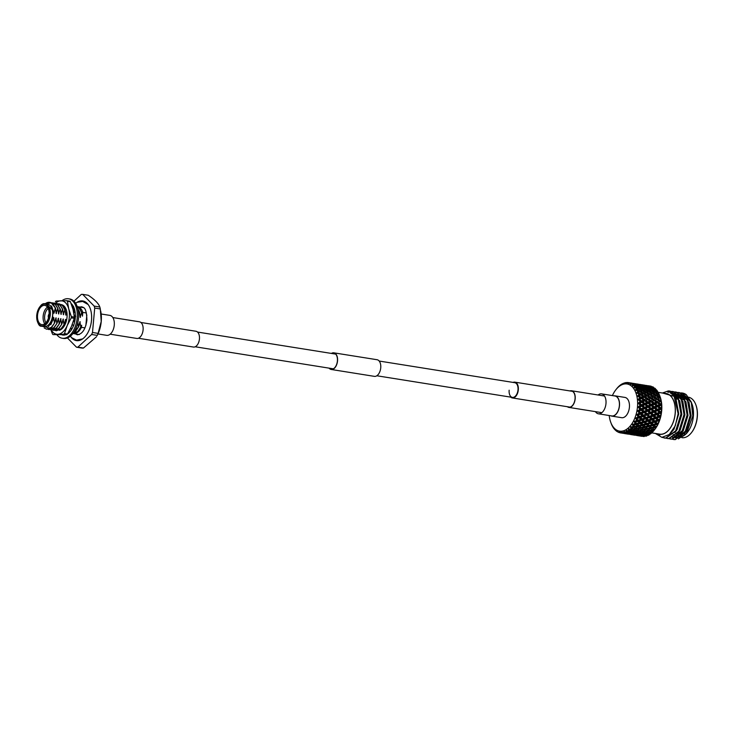 <?xml version="1.0" encoding="UTF-8"?>
<svg xmlns="http://www.w3.org/2000/svg" width="734" height="734" viewBox="0 0 734 734"><rect width="100%" height="100%" fill="white"/><g stroke="black" fill="none" stroke-linecap="round" stroke-linejoin="round"><path stroke-width="1.1" d="M513.075 382.414A7.991 4.688 99.1 0 1 514.828 382.148A7.991 4.688 99.1 0 1 518.314 389.873A7.991 4.688 99.1 0 1 512.314 397.938A7.991 4.688 99.1 0 1 510.726 397.131M379.184 361.045L514.745 382.68A7.45 4.367 99.1 0 1 517.993 389.882A7.45 4.367 99.1 0 1 512.396 397.397A7.45 4.367 99.1 0 1 509.148 390.204M598.091 395.002A10.102 5.918 99.1 0 1 601.577 393.864A10.102 5.918 99.1 0 1 605.972 403.617A10.102 5.918 99.1 0 1 598.394 413.802A10.102 5.918 99.1 0 1 595.439 411.636M601.577 393.864L614.973 396.002A10.102 5.918 99.1 0 1 619.368 405.755A10.102 5.918 99.1 0 1 611.789 415.939L598.394 413.802M140.891 322.474L195.96 331.263A7.991 4.688 99.1 0 1 199.437 338.98A7.991 4.688 99.1 0 1 193.437 347.044L138.377 338.255M101.173 314.005L109.871 315.391A10.102 5.918 99.1 0 1 114.265 325.144A10.102 5.918 99.1 0 1 106.687 335.337L97.989 333.942M329.364 368.193A8.212 4.808 -80.9 0 0 331.236 369.257A8.212 4.808 -80.9 0 0 331.786 369.285A8.212 4.808 -80.9 0 0 337.346 361.44A8.212 4.808 -80.9 0 0 333.823 353.045A8.212 4.808 -80.9 0 0 333.273 353.008A8.212 4.808 -80.9 0 0 331.713 353.476M329.08 368.147A8.423 4.936 -80.9 0 0 331.199 369.468A8.423 4.936 -80.9 0 0 331.768 369.505A8.423 4.936 -80.9 0 0 337.475 361.449A8.423 4.936 -80.9 0 0 333.86 352.834A8.423 4.936 -80.9 0 0 333.291 352.797A8.423 4.936 -80.9 0 0 331.429 353.43M331.199 369.468L374.413 376.368A8.423 4.936 -80.9 0 0 374.973 376.395A8.423 4.936 -80.9 0 0 380.68 368.349A8.423 4.936 -80.9 0 0 377.065 359.724L333.86 352.834M110.173 334.199L136.763 338.438A8.423 4.936 -80.9 0 0 137.331 338.475A8.423 4.936 -80.9 0 0 143.038 330.419A8.423 4.936 -80.9 0 0 139.423 321.804L112.834 317.556M567.832 406.792A8.212 4.808 -80.9 0 0 568.878 407.177A8.212 4.808 -80.9 0 0 569.428 407.214A8.212 4.808 -80.9 0 0 574.988 399.369A8.212 4.808 -80.9 0 0 571.465 390.965A8.212 4.808 -80.9 0 0 570.914 390.938A8.212 4.808 -80.9 0 0 570.346 391.011M567.373 406.719A8.423 4.936 -80.9 0 0 568.841 407.398A8.423 4.936 -80.9 0 0 569.41 407.425A8.423 4.936 -80.9 0 0 575.117 399.379A8.423 4.936 -80.9 0 0 571.502 390.754A8.423 4.936 -80.9 0 0 570.933 390.717A8.423 4.936 -80.9 0 0 569.887 390.938M49.077 314.647A2 1.174 -80.9 0 0 48.591 316.07A2 1.174 -80.9 0 0 48.683 317.116M49.114 313.987A2.541 1.486 -80.9 0 0 48.27 316.079A2.541 1.486 -80.9 0 0 48.508 317.758A2.541 1.486 -80.9 0 1 48.27 316.079A2.541 1.486 -80.9 0 1 49.114 313.987M57.133 335.08A19.983 11.707 -80.9 0 0 62.188 338.236A19.983 11.707 -80.9 0 0 77.18 318.079A19.983 11.707 -80.9 0 0 68.482 298.775A19.983 11.707 -80.9 0 0 61.94 300.747M62.188 338.236L63.482 338.447A19.983 11.707 -80.9 0 0 78.474 318.29A19.983 11.707 -80.9 0 0 69.776 298.986L68.482 298.775M72.281 324.446L73.584 325.859L74.235 323.547A16.744 9.808 -80.9 0 0 74.308 323.299A16.744 9.808 -80.9 0 0 75.373 315.547L75.263 313.28A16.744 9.808 -80.9 0 0 75.244 313.042A16.744 9.808 -80.9 0 0 73.418 306.509L72.501 305.014A16.744 9.808 -80.9 0 0 72.391 304.867A16.744 9.808 -80.9 0 0 71.088 303.472M68.299 332.658L68.51 333.346L69.803 331.887A16.744 9.808 -80.9 0 0 69.95 331.731A16.744 9.808 -80.9 0 0 73.483 325.758M62.234 334.988L63.665 335.108A16.744 9.808 -80.9 0 0 63.821 335.108A16.744 9.808 -80.9 0 0 65.546 334.805M67.647 333.768A16.744 9.808 -80.9 0 0 68.455 333.172M71.95 328.933L71.336 328.373L71.382 329.85M71.336 328.373L70.299 328.933M73.143 322.052L74.391 320.501L74.914 320.694M74.253 316.115L75.373 315.969M74.162 315.372L75.501 315.565M73.831 313.198L74.877 310.73M72.721 308.326L73.84 307.408M72.345 307.087L73.547 306.399M51.27 329.933A16.9 9.909 -80.9 0 0 57.757 334.3A16.9 9.909 -80.9 0 0 67.198 325.612L64.473 333.585A19.167 11.239 -80.9 0 1 63.785 334.218L66.785 334.695A19.167 11.239 -80.9 0 0 67.473 334.062L71.519 326.3L74.253 318.327A19.167 11.239 -80.9 0 0 74.308 317.721A19.167 11.239 -80.9 0 0 74.363 317.106L71.363 316.629A19.167 11.239 -80.9 0 1 71.317 317.235A19.167 11.239 -80.9 0 1 71.253 317.85L67.198 325.612A16.9 9.909 -80.9 0 0 69.308 317.18A16.9 9.909 -80.9 0 0 68.73 308.849L71.363 316.629M66.207 309.583L61.968 304.784A13.074 7.661 99.1 0 1 66.179 309.509A13.074 7.661 99.1 0 1 67.033 317.262A13.074 7.661 99.1 0 1 63.335 327.327A13.074 7.661 99.1 0 1 59.344 330.3M60.922 329.236L63.363 327.272M61.417 304.582L61.968 304.784M67.409 301.289A19.167 11.239 -80.9 0 0 66.831 300.692L69.831 301.169A19.167 11.239 -80.9 0 1 70.409 301.766L67.409 301.289L68.73 308.849A16.9 9.909 -80.9 0 0 60.812 300.784A16.9 9.909 -80.9 0 0 55.481 303.316M66.831 300.692L56.105 301.078A19.167 11.239 -80.9 0 0 55.417 301.72M74.253 318.327L71.253 317.85M64.473 333.585L67.473 334.062M50.921 329.85L52.472 334.016A19.167 11.239 -80.9 0 0 53.059 334.603L66.785 334.695M63.785 334.218L53.059 334.603M70.409 301.766L73.051 309.537L74.363 317.106M100.677 310.895L100.907 312.189A23.387 13.707 99.1 0 1 101.237 321.529A23.387 13.707 99.1 0 1 97.172 335.594L97.218 335.383A26.635 15.616 -80.9 0 0 98.09 333.374L101.219 321.492L100.31 308.968A26.635 15.616 -80.9 0 0 99.806 307.005C98.622 303.527 94.778 299.61 88.273 295.261L82.676 294.371A26.635 15.616 -80.9 0 0 81.309 294.417L73.96 301.188M67.436 337.961L76.501 347.2L82.098 348.09A26.635 15.616 -80.9 0 0 83.465 348.044L96.594 336.667M71.051 337.053A20.093 11.772 -80.9 0 0 76.428 340.622A20.093 11.772 -80.9 0 0 91.502 320.354A20.093 11.772 -80.9 0 0 82.758 300.949A20.093 11.772 -80.9 0 0 76.538 302.665M77.29 340.218A20.093 11.772 -80.9 0 0 78.189 340.677M44.774 323.758A9.716 5.698 99.1 0 1 43.15 316.097A9.716 5.698 99.1 0 1 47.435 307.124M48.187 308.436A8.643 5.065 -80.9 0 0 44.655 316.207A8.643 5.065 -80.9 0 0 45.912 322.74M37.535 315.198A9.716 5.698 -80.9 0 0 41.765 324.593A9.716 5.698 -80.9 0 0 49.059 314.785A9.716 5.698 -80.9 0 0 44.829 305.39A9.716 5.698 -80.9 0 0 37.535 315.198M39.966 306.647A11.34 6.643 99.1 0 1 45.343 303.83C41.875 302.729 38.994 306.537 36.7 315.244C37.214 322.988 38.911 326.648 41.765 326.235L44.104 326.602A11.34 6.643 -80.9 0 0 52.619 315.161A11.34 6.643 -80.9 0 0 47.673 304.206L45.343 303.83A11.34 6.643 99.1 0 1 50.279 314.794A11.34 6.643 99.1 0 1 41.765 326.235A11.34 6.643 99.1 0 1 37.526 321.887M86.465 312.996L82.804 312.418A13.607 7.973 -80.9 0 0 77.547 306.674A13.607 7.973 -80.9 0 0 77.244 306.638M41.801 326.235L47.793 327.548L52.976 320.107L52.619 315.161L53.61 311.051L46.297 303.986M72.96 333.493A13.607 7.973 -80.9 0 0 73.253 333.557A13.607 7.973 -80.9 0 0 81.446 327.336L81.639 325.245L80.786 327.025L79.896 321.731L78.685 326.694L73.758 332.383M78.685 326.694L75.749 331.153L73.556 332.685M72.345 328.226L71.895 328.887M66.005 322.208L65.5 319.428L64.28 324.391L61.05 328.804L56.215 330.722L55.188 330.419M64.28 324.391L61.344 328.85L56.371 330.75M63.986 324.345L63.096 319.051L61.885 324.015L58.647 328.419L53.821 330.346L52.784 330.043M61.885 324.015L58.949 328.465L53.967 330.364M61.583 323.96L60.693 318.666L59.482 323.63L56.243 328.034L51.417 329.961L50.389 329.658M59.482 323.63L56.546 328.089L51.564 329.979M59.179 323.584L58.298 318.281L57.078 323.244L53.848 327.658L49.013 329.575L47.985 329.272M57.078 323.244L54.142 327.703L49.169 329.594M56.784 323.199L55.894 317.895L54.683 322.859L51.444 327.272L46.618 329.19L44.196 327.979M54.683 322.859L51.747 327.318L46.765 329.217M51.004 302.665L55.16 304.344L57.968 308.647L58.555 313.895L60.069 308.986L57.555 304.72L54.472 303.105L57.858 304.766L60.069 308.986M52.224 302.747L55.454 304.39L57.968 308.647M53.408 303.041L54.472 303.105M55.802 303.426L59.959 305.105L62.766 309.418L63.353 314.666L64.867 309.748L62.353 305.491L59.27 303.867L62.656 305.537L64.867 309.748M57.023 303.509L60.261 305.151L62.766 309.418M58.206 303.812L59.27 303.867M72.923 308.161L74.62 311.308M73.088 308.023L74.703 311.133M78.006 309.335L79.566 312.097L80.153 317.345L81.667 312.427L79.162 308.17L77.345 306.922M77.877 308.766L79.566 312.097M77.318 306.84L79.465 308.216L81.667 312.427M80.786 327.025L77.85 331.484L73.272 333.447A13.496 7.909 -80.9 0 0 74.18 333.502C76.942 333.245 79.244 331.098 81.089 327.08M55.564 308.262L51.178 302.821A13.496 7.909 99.1 0 0 49.747 302.353L53.059 304.004L55.564 308.262L56.151 313.51L57.665 308.601M45.159 303.812A13.496 7.909 99.1 0 1 49.747 302.353M45.435 303.848L51.178 302.821M53.61 311.051L54.05 313.179L55.261 308.216M54.38 322.813L53.793 317.565L52.976 320.107M60.362 309.032L60.95 314.28L62.463 309.363M65.17 309.794L65.757 315.051L66.785 311.702M75.327 315.969L75.657 316.629M81.969 312.482L82.465 316.152L82.804 312.418M51.527 305.931L54.05 313.179M53.793 317.565L50.774 324.758M55.839 309.987L56.454 313.565M56.197 317.95L54.793 322.51M58.243 310.363L58.848 313.941M58.592 318.327L57.197 322.896M60.638 310.748L61.252 314.326M60.995 318.712L59.592 323.281M63.041 311.133L63.656 314.712M63.399 319.097L61.995 323.666M65.445 311.519L66.051 315.097M65.794 319.483L64.399 324.043M79.841 313.813L80.456 317.391M80.199 321.776L78.795 326.346M74.024 312.712L74.464 311.28M78.602 314.326L79.272 312.051M78.382 326.648L77.85 322.409M81.446 327.336L84.97 327.896M84.447 301.445A20.093 11.772 -80.9 0 0 83.456 301.601M97.218 335.383L91.622 334.493A26.635 15.616 -80.9 0 0 92.493 332.484L98.09 333.374M76.501 347.2A26.635 15.616 -80.9 0 0 77.877 347.145L83.465 348.044M77.877 347.145L91.622 334.493M100.31 308.968L94.714 308.078A26.635 15.616 -80.9 0 0 94.209 306.115L99.806 307.005M94.209 306.115L82.676 294.371M92.493 332.484L94.714 308.078M86.823 314.923L85.869 325.483M654.911 429.234A25.488 14.937 -80.9 0 0 655.645 428.142L656.774 426.234A25.488 14.937 -80.9 0 0 657.407 425.004L658.37 422.876A25.488 14.937 -80.9 0 0 658.903 421.518L659.673 419.224A25.488 14.937 -80.9 0 0 660.077 417.774L660.646 415.371A25.488 14.937 -80.9 0 0 660.921 413.875L661.261 411.416A25.488 14.937 -80.9 0 0 661.334 410.664A25.488 14.937 -80.9 0 0 661.398 409.911L661.499 407.462A25.488 14.937 -80.9 0 0 661.499 405.975L661.371 403.599A25.488 14.937 -80.9 0 0 661.224 402.177L660.866 399.92A25.488 14.937 -80.9 0 0 660.582 398.59L660.004 396.516A25.488 14.937 -80.9 0 0 659.664 395.534L660.105 396.736A23.873 13.992 99.1 0 1 661.673 410.902A23.873 13.992 99.1 0 1 654.911 429.289L654.407 429.931L655.233 428.849L653.847 429.454L641.8 419.114L642.25 418.885L640.644 417.398L639.259 416.875L639.709 416.536L638.241 415.187L636.763 414.673L644.259 421.298L648.581 419.894L645.599 417.885L646.039 417.545L644.397 416.031L642.993 415.582L643.434 415.141L641.727 413.6L640.296 413.242L640.718 412.701L639.158 411.315L637.635 410.967L651.04 422.178L648.14 420.132L648.067 421.206L649.599 422.628L647.085 423.38M651.471 386.543L651.287 386.277A25.488 14.937 -80.9 0 0 650.416 386.075L649.324 385.891L650.416 386.075M654.251 388.543L653.48 387.231A25.488 14.937 -80.9 0 0 652.664 386.8L650.049 386.745M656.159 390.084L655.499 388.781A25.488 14.937 -80.9 0 0 654.756 388.13L651.93 388.277M657.847 392.139L657.279 390.883A25.488 14.937 -80.9 0 0 656.636 390.02L655.609 389.626L652.865 390.772L652.664 389.405L650.095 388.424L648.856 389.249L648.599 387.882L645.59 387.268M659.27 394.672L658.802 393.479A25.488 14.937 -80.9 0 0 658.26 392.442L657.26 391.974L654.37 393.176L654.288 391.818L651.801 390.681L650.489 391.415L650.352 390.048L647.819 388.983L646.535 389.763L646.333 388.387L643.755 387.405L642.516 388.24L642.25 386.864L639.259 386.258M659.664 395.534A25.488 14.937 -80.9 0 0 659.582 395.323L658.627 394.8L655.581 396.002L655.609 394.708L653.223 393.424L651.847 394.039L651.829 392.708L649.388 391.497L648.03 392.167L647.957 390.809L645.461 389.671L644.149 390.396L644.012 389.029L641.479 387.974L640.195 388.754L640.002 387.378L637.424 386.396L636.176 387.222L635.919 385.855L633.598 385.056L632.286 385.882L634.295 385.735A25.488 14.937 99.1 0 1 634.653 386.13L633.956 387.717L635.305 386.919A25.488 14.937 99.1 0 1 635.424 387.075L634.029 387.809L636.02 387.947A25.488 14.937 99.1 0 1 636.332 388.442L635.47 390.103L636.883 389.405A25.488 14.937 99.1 0 1 636.974 389.598L635.525 390.222L637.479 390.644A25.488 14.937 99.1 0 1 637.727 391.231L636.681 392.929L638.158 392.36A25.488 14.937 99.1 0 1 638.231 392.58L636.727 393.057L638.608 393.763A25.488 14.937 99.1 0 1 638.791 394.424L637.58 396.112L639.103 395.681A25.488 14.937 99.1 0 1 639.149 395.929L637.617 396.259L639.406 397.232A25.488 14.937 99.1 0 1 639.516 397.947L638.14 399.58L639.69 399.305A25.488 14.937 99.1 0 1 639.718 399.562L638.158 399.736L639.828 400.957A25.488 14.937 99.1 0 1 639.865 401.709L638.341 403.241L639.901 403.131A25.488 14.937 99.1 0 1 639.901 403.406L638.341 403.406L639.883 404.847A25.488 14.937 99.1 0 1 639.846 405.627L638.185 407.012L639.745 407.076A25.488 14.937 99.1 0 1 639.727 407.214A25.488 14.937 99.1 0 1 639.718 407.352L638.167 407.177L640.984 409.48L641.378 408.755L639.718 407.352M609.211 415.527A23.873 13.992 -80.9 0 0 610.725 422.233A23.873 13.992 -80.9 0 0 625.781 429.83A23.873 13.992 -80.9 0 0 637.47 407.049A23.873 13.992 -80.9 0 0 631.277 385.91A23.873 13.992 -80.9 0 0 615.918 389.69A23.873 13.992 -80.9 0 0 612.395 395.589M615.918 389.69L616.716 388.681A25.488 14.937 99.1 0 1 616.744 388.644L617.514 387.717A25.488 14.937 99.1 0 1 617.661 387.552L618.459 386.708A25.488 14.937 99.1 0 1 618.9 386.286L619.725 385.552A25.488 14.937 99.1 0 1 619.881 385.423L620.725 384.781A25.488 14.937 99.1 0 1 621.184 384.469L622.047 383.937A25.488 14.937 99.1 0 1 622.212 383.845L621.395 384.772L623.083 383.414A25.488 14.937 99.1 0 1 623.561 383.221L623.579 383.845L624.441 382.909A25.488 14.937 99.1 0 1 624.606 382.864L623.68 383.818L625.487 382.653A25.488 14.937 99.1 0 1 625.955 382.57L625.873 383.451L626.827 382.487A25.488 14.937 99.1 0 1 627.001 382.487L625.974 383.451L627.864 382.506A25.488 14.937 99.1 0 1 628.322 382.552L628.102 383.662L629.166 382.698A25.488 14.937 99.1 0 1 629.332 382.735L628.203 383.68L630.157 382.983A25.488 14.937 99.1 0 1 630.598 383.148L630.231 384.451L631.396 383.515A25.488 14.937 99.1 0 1 631.552 383.598L630.322 384.497L632.323 384.065A25.488 14.937 99.1 0 1 632.726 384.35L632.203 385.818L633.46 384.937A25.488 14.937 99.1 0 1 633.598 385.056M611.761 416.105L621.698 417.692A10.258 6.01 -80.9 0 0 629.405 407.333A10.258 6.01 -80.9 0 0 624.937 397.424L615 395.837A10.258 6.01 99.1 0 1 619.468 405.746A10.258 6.01 99.1 0 1 611.761 416.105A10.258 6.01 99.1 0 1 610.734 415.774M613.918 395.828A10.258 6.01 99.1 0 1 615 395.837M679.959 434.886A18.634 10.918 -80.9 0 0 681.528 435.629M682.648 434.675A17.488 10.248 99.1 0 1 681.4 434.528L680.464 434.308M695.915 404.984A19.983 11.707 99.1 0 1 695.988 405.186A19.983 11.707 99.1 0 1 697.3 417.04A19.983 11.707 99.1 0 1 691.639 432.427A19.983 11.707 99.1 0 1 691.511 432.592M681.868 437.684A20.524 12.028 -80.9 0 0 691.382 432.766A20.524 12.028 -80.9 0 0 697.19 416.967A20.524 12.028 -80.9 0 0 695.841 404.783A20.524 12.028 -80.9 0 0 688.74 397.232M658.095 392.323L666.215 393.626A20.524 12.028 99.1 0 1 675.152 413.444A20.524 12.028 99.1 0 1 659.747 434.152L651.682 432.867M676.996 399.076A20.524 12.028 99.1 0 1 678.28 398.085M678.537 397.92A20.524 12.028 99.1 0 1 680.446 396.956M680.721 396.855A20.524 12.028 99.1 0 1 681.693 396.589M682.216 396.498A20.524 12.028 99.1 0 1 682.831 396.443M683.152 396.433A20.524 12.028 99.1 0 1 684.033 396.47M684.822 396.608A20.524 12.028 99.1 0 1 685.941 396.956M686.437 397.186A20.524 12.028 99.1 0 1 691.841 403.865M676.876 399.067A20.625 12.093 99.1 0 1 678.234 398.002M678.491 397.837A20.625 12.093 99.1 0 1 680.39 396.874M680.666 396.773A20.625 12.093 99.1 0 1 681.592 396.507M683.079 396.323A20.625 12.093 99.1 0 1 683.868 396.351M684.611 396.452A20.625 12.093 99.1 0 1 685.822 396.8M686.299 397.002A20.625 12.093 99.1 0 1 690.657 401.223M692.015 404.095A20.625 12.093 99.1 0 1 693.364 416.343A20.625 12.093 99.1 0 1 687.519 432.225L686.428 433.611L678.354 438.877M683.785 395.378L684.813 395.617M685.281 395.782L691.501 402.737M691.758 403.406L692.667 406.553L691.245 401.993L692.832 415.958L686.428 433.611M691.456 402.608L682.803 393.763M691.245 401.993L686.308 394.718A23.653 13.863 -80.9 0 0 682.436 393.039A23.653 13.863 -80.9 0 0 681.014 392.938M680.822 392.947A23.653 13.863 -80.9 0 0 679.436 393.112M658.526 433.959A20.625 12.093 -80.9 0 0 675.216 413.444A20.625 12.093 -80.9 0 0 664.995 393.424M655.389 433.455L661.866 437.354L669.234 434.546L675.271 425.812L678.124 413.664L674.142 396.36L662.719 393.066M656.673 433.656L659.838 435.189L656.214 433.583M661.958 437.363L665.573 438.097L675.73 430.803L680.959 414.013L677.977 397.516L669.94 391.048L668.298 390.938L662.389 393.011M664.215 438.033L665.949 438.152L676.106 430.867L681.336 414.068L678.354 397.571L670.133 391.075M665.784 438.161L668.656 438.583L678.812 431.298L684.042 414.499L681.06 398.002L673.032 391.534L671.656 391.424M671.463 391.433L667.821 392.222M667.307 438.528L669.032 438.648L679.189 431.353L684.418 414.563L681.436 398.067L673.399 391.598L671.839 391.488M671.647 391.497L668.188 392.286M668.867 438.648L671.738 439.079L681.904 431.794L687.134 414.994L684.152 398.498L676.115 392.029L674.748 391.919M674.555 391.919L673.142 392.057M672.94 392.094L670.28 393.002M670.39 439.015L672.115 439.134L682.271 431.849L687.51 415.059L684.519 398.553L676.308 392.057M671.959 439.143L674.83 439.574L684.987 432.28L690.217 415.49L687.235 398.993L679.198 392.525L677.831 392.415M677.638 392.415L676.225 392.552M676.032 392.589L674.574 392.984M674.372 393.066L672.904 393.727M672.583 393.901L672.105 394.186M673.482 439.51L675.207 439.629L685.363 432.344L690.593 415.545L687.611 399.048L679.39 392.552M626.487 382.845L625.955 382.57M625.12 382.882L624.606 382.864M628.965 382.882L628.322 382.552M627.726 382.57L627.001 382.487M631.873 383.506L629.332 382.735M629.166 382.698L631.754 383.203M633.855 383.552L631.038 382.992M638.213 384.524L633.791 383.414M634.314 385.579L633.928 384.231L631.552 383.598M633.148 384.304L633.681 384.9M631.396 383.515L633.928 384.231M636.479 385.46L636.039 384.148L633.194 383.653M635.268 384.166L635.708 384.653M633.332 383.533L636.039 384.148M635.369 383.689L638.094 384.212M640.186 384.57L637.378 384.001M644.553 385.534L640.121 384.433M635.094 386.029L636.176 387.222M633.46 384.937L637.323 385.598L635.919 385.855M637.323 385.598L638.442 386.836L638.121 385.478L635.176 384.91M635.47 384.671L639.488 385.313L638.121 385.478M640.654 386.589L640.268 385.249L637.378 384.717M639.488 385.313L640.02 385.91M637.589 384.533L640.268 385.249M642.819 386.479L642.369 385.157L639.525 384.662M641.599 385.176L642.048 385.662M639.663 384.543L642.369 385.157M641.709 384.699L644.434 385.222M646.516 385.579L643.718 385.02M650.893 386.543L646.452 385.442M636.02 387.947L636.8 388.286L636.332 388.442M636.8 388.286L637.809 389.387L637.672 388.02L635.424 387.075M635.305 386.919L636.589 386.589L639.158 387.598L637.672 388.02M639.158 387.598L640.195 388.754M637.424 386.396L638.837 386.112L641.433 387.038L640.002 387.378M641.433 387.038L642.516 388.24M639.644 385.974L643.654 386.616L642.25 386.864M643.654 386.616L644.782 387.855L644.461 386.488L641.507 385.928M641.81 385.68L645.828 386.323L644.461 386.488M646.993 387.598L646.608 386.258L643.718 385.726M645.828 386.323L646.36 386.928M643.929 385.543L646.608 386.258M649.15 387.488L648.7 386.167L645.865 385.68M647.938 386.185L648.379 386.671M646.003 385.552L648.7 386.167M637.479 390.644L638.222 391.029L637.727 391.231M638.222 391.029L639.167 392.011L639.149 390.681L636.974 389.598M636.883 389.405L638.25 388.947L640.727 390.112L639.149 390.681M640.727 390.112L641.699 391.149L641.626 389.8L639.13 388.662L637.809 389.387M639.13 388.662L640.626 388.213L643.14 389.304L641.626 389.8M643.14 389.304L644.149 390.396M641.479 387.974L642.929 387.598L645.489 388.607L644.012 389.029M645.489 388.607L646.535 389.763M643.755 387.405L645.177 387.121L647.773 388.047L646.333 388.387M647.773 388.047L648.856 389.249M645.984 386.983L649.994 387.625L648.599 387.882M649.994 387.625L651.113 388.864L650.792 387.497L647.847 386.937M648.15 386.699L652.159 387.341L650.792 387.497M653.324 388.607L652.939 387.268L650.26 386.552M652.159 387.341L652.691 387.937M638.608 393.763L639.323 394.195L638.791 394.424M639.323 394.195L640.222 395.03L640.314 393.773L638.231 392.58M640.314 393.773L641.993 393.075L639.617 391.772L637.112 392.763M641.993 393.075L642.911 393.984L642.947 392.681L640.553 391.406L639.167 392.011M640.553 391.406L642.14 390.809L644.562 392.048L642.947 392.681M644.562 392.048L645.507 393.02L645.489 391.69L643.048 390.479L641.699 391.149M643.048 390.479L644.59 389.956L647.058 391.121L645.489 391.69M647.058 391.121L648.03 392.167M645.461 389.671L646.957 389.222L649.48 390.314L647.957 390.809M649.48 390.314L650.489 391.415M647.819 388.983L649.269 388.616L651.82 389.626L650.352 390.048M651.82 389.626L652.865 390.772M650.095 388.424L651.508 388.13L654.104 389.057L652.664 389.405M654.104 389.057L655.196 390.259L654.93 388.892L652.315 387.992M639.406 397.232L640.085 397.69L639.516 397.947M640.085 397.69L640.947 398.369L641.131 397.213L639.149 395.929M639.103 395.681L640.654 394.993L642.92 396.406L641.131 397.213M642.92 396.406L643.801 397.177L643.938 395.956L641.654 394.562L640.654 394.993M641.654 394.562L643.351 393.846L645.663 395.204L643.938 395.956M645.663 395.204L646.562 396.039L646.645 394.782L644.314 393.442L643.351 393.846M646.645 394.782L648.324 394.085L645.948 392.782L643.59 393.727M648.324 394.085L649.241 394.993L649.278 393.69L646.883 392.415L645.507 393.02M646.883 392.415L648.48 391.818L650.902 393.057L649.278 393.69M650.902 393.057L651.847 394.039M649.388 391.497L650.93 390.965L653.398 392.13L651.829 392.708M653.398 392.13L654.37 393.176M651.801 390.681L653.297 390.231L655.811 391.323L654.288 391.818M655.811 391.323L656.82 392.424L656.682 391.057L654.15 389.993M639.828 400.957L640.47 401.434L639.865 401.709M638.158 399.736L641.323 401.957L641.589 400.92L639.718 399.562M640.47 401.434L644.544 404.315L644.856 403.351L642.801 401.801L641.323 401.957L643.7 403.874L641.672 404.801L639.901 403.406M639.69 399.305L641.342 398.544L643.498 400.039L641.589 400.92M644.03 400.434L644.58 399.544L642.406 398.057L641.342 398.544M638.341 403.241L644.351 400.645L643.498 400.039L647.654 402.966L647.929 401.929L645.819 400.415L644.351 400.645L644.782 400.957M642.406 398.057L644.213 397.241L646.425 398.7L644.58 399.544M646.425 398.7L647.278 399.388L647.471 398.223L645.25 396.782L644.213 397.241M645.25 396.782L646.993 396.002L649.251 397.415L647.471 398.223M649.251 397.415L650.131 398.186L650.278 396.966L647.984 395.571L646.993 396.002M647.984 395.571L649.682 394.855L652.003 396.213L650.278 396.966M652.003 396.213L652.902 397.057L652.994 395.791L650.654 394.452L649.682 394.855M652.994 395.791L654.655 395.094L652.297 393.791L649.847 394.764M654.655 395.094L658.343 397.222L656.609 397.975L654.324 396.589L652.902 397.057L655.59 398.434L653.811 399.232L651.581 397.791L650.131 398.186L652.765 399.709L650.911 400.553L648.746 399.067L647.278 399.388L649.829 401.048L647.929 401.929M653.223 393.424L654.811 392.828L657.233 394.066L655.609 394.708M657.233 394.066L658.187 395.048L658.159 393.718L655.719 392.507M639.883 404.847L640.488 405.333L639.846 405.627M638.341 403.406L641.332 405.691L641.672 404.801M640.488 405.333L644.379 408.086L644.746 407.278L642.81 405.709L641.332 405.691L643.525 407.82L641.378 408.755M639.901 403.131L641.663 402.324M643.7 403.874L647.672 406.7L648.012 405.81L646.021 404.25L644.544 404.315L646.828 406.352L644.746 407.278M642.801 401.801L644.727 400.92L646.81 402.443L644.856 403.351M646.81 402.443L650.875 405.324L651.186 404.361L649.131 402.81L647.654 402.966L650.03 404.884L648.012 405.81M656.196 395.773L644.727 400.92M645.819 400.415L647.682 399.553M650.361 401.434L650.911 400.553M638.185 407.012L650.682 401.654L649.829 401.048L653.994 403.975L654.269 402.938L652.159 401.425L650.682 401.654L651.104 401.957M648.746 399.067L650.553 398.25M652.765 399.709L653.627 400.397L653.811 399.232M651.581 397.791L653.333 397.021M655.59 398.434L656.471 399.195L656.609 397.975M654.324 396.589L656.022 395.865M658.343 397.222L659.233 398.067L659.325 396.8L657.425 395.287L655.857 395.901M638.167 407.177L640.121 409.306L637.672 410.801L639.213 411.04L641.186 410.214L642.984 411.783L640.718 412.701M639.553 408.81A25.488 14.937 99.1 0 1 639.452 409.59M640.121 409.306L643.856 411.875L644.269 411.251L642.452 409.673L640.984 409.48L641.186 410.214M639.745 407.076L641.608 406.251M643.525 407.82L647.324 410.489L647.718 409.774L645.847 408.196L644.379 408.086L646.461 410.315L644.269 411.251M642.81 405.709L644.856 404.783M646.828 406.352L650.709 409.104L651.086 408.297L649.15 406.719L647.672 406.7L649.856 408.838L647.718 409.774M646.021 404.25L648.003 403.333M650.03 404.884L654.012 407.709L654.352 406.819L652.361 405.26L650.875 405.324L653.168 407.361L651.086 408.297M649.131 402.81L651.058 401.929L653.15 403.452L651.186 404.361M653.15 403.452L657.214 406.333L657.517 405.37L655.471 403.828L653.994 403.975L656.37 405.902L654.352 406.819M656.701 402.452L657.251 401.562L655.086 400.076L651.058 401.929M652.159 401.425L654.022 400.562L656.168 402.058L654.269 402.938M637.672 410.801L657.022 402.672L656.168 402.058L660.334 404.994L660.609 403.948L658.49 402.434L657.022 402.672L657.444 402.975M655.086 400.076L656.884 399.259L659.958 401.406L660.15 400.241L657.912 398.801L654.022 400.562M659.095 400.718L657.251 401.562M660.371 397.7L656.884 399.259M637.635 410.967L639.397 413.233L636.809 414.517L638.314 414.921L640.387 414.123L642.076 415.664L639.709 416.536M638.864 412.756A25.488 14.937 99.1 0 1 638.681 413.517M639.397 413.233L640.296 413.242L640.387 414.123M642.984 411.783L646.626 414.251L647.058 413.719L645.305 412.159L643.856 411.875L645.736 414.242L643.434 415.141M642.452 409.673L644.617 408.737M646.461 410.315L650.186 412.884L650.599 412.26L648.783 410.682L647.324 410.489L649.315 412.792L647.058 413.719M645.847 408.196L647.948 407.26M649.856 408.838L653.664 411.508L654.058 410.783L652.187 409.205L650.709 409.104L652.801 411.324L650.599 412.26M649.15 406.719L651.196 405.792M653.168 407.361L657.049 410.113L657.416 409.306L655.49 407.728L654.012 407.709L656.196 409.847L654.058 410.783M652.361 405.26L654.343 404.351M656.37 405.902L660.343 408.719L660.692 407.829L658.692 406.269L657.214 406.333L659.499 408.37L657.416 409.306M655.471 403.828L657.389 402.938L659.481 404.462L657.517 405.37M659.481 404.462L661.71 405.985M661.114 401.159L657.389 402.938M636.763 414.673L638.323 417.031L635.626 418.05L637.084 418.628L639.25 417.894L640.837 419.362L638.369 420.151L635.571 418.206L640.754 422.362L637.929 420.288L637.8 421.417L639.286 422.784L636.727 423.481L634.084 421.472L636.727 423.481M637.818 416.563A25.488 14.937 99.1 0 1 637.58 417.297M638.323 417.031L639.259 416.875L639.25 417.894M642.076 415.664L642.993 415.582L643.039 416.536L644.663 418.041L642.25 418.885M641.727 413.6L644.002 412.692M645.736 414.242L646.626 414.251L649.324 416.591L649.764 416.16L646.626 414.251L648.406 416.673L646.039 417.545M645.305 412.159L647.516 411.224M649.315 412.792L652.966 415.261L653.398 414.728L651.636 413.169L650.186 412.884L652.076 415.251L649.764 416.16M648.783 410.682L650.948 409.746M652.801 411.324L656.526 413.893L656.939 413.27L655.123 411.691L653.664 411.508L655.645 413.802L653.398 414.728M652.187 409.205L654.288 408.269M656.196 409.847L660.004 412.517L660.398 411.792L658.517 410.214L657.049 410.113L659.141 412.334L656.939 413.27M655.49 407.728L657.526 406.801M659.499 408.37L661.646 409.737M635.571 418.206L636.919 420.6L634.158 421.334L635.552 422.068L637.8 421.417M636.451 420.169A25.488 14.937 99.1 0 1 636.149 420.839M637.745 420.334L641.8 419.114L641.736 420.197L643.259 421.619L640.754 422.362M640.837 419.362L645.599 417.885L645.59 418.903L647.168 420.371M640.644 417.398L643.039 416.536M644.663 418.041L649.324 416.591L651.939 418.894L652.388 418.554L650.737 417.04L649.324 416.591L649.37 417.554L651.003 419.05L648.581 419.894M644.397 416.031L646.727 415.141M648.406 416.673L652.966 415.261L655.655 417.6L656.095 417.169L654.398 415.627L652.966 415.261L653.067 416.15L654.746 417.683L652.388 418.554M648.058 414.618L650.333 413.701M652.076 415.251L656.526 413.893L659.306 416.27L659.738 415.738L657.976 414.178L656.526 413.893L656.673 414.71L658.407 416.27L656.095 417.169M651.636 413.169L653.856 412.233M655.645 413.802L660.004 412.517L661.233 413.536M655.123 411.691L657.288 410.756M659.141 412.334L660.921 413.875M634.084 421.472L635.24 423.867L632.424 424.28L633.745 425.151L636.066 424.601L637.47 425.858L634.837 426.417L632.341 424.399L634.837 426.417M634.791 423.463A25.488 14.937 99.1 0 1 634.433 424.059M635.24 423.867L636.314 423.399L638.984 425.509L637.562 424.234L636.314 423.399L636.066 424.601M639.286 422.784L640.323 422.389L643.067 424.491L640.323 422.389L640.14 423.564L641.58 424.876L638.984 425.509M639.25 420.977L641.736 420.197M643.259 421.619L644.259 421.298L653.847 429.454M644.14 421.334L644.131 422.426L645.617 423.793L643.067 424.491M643.158 419.729L645.59 418.903M646.984 418.417L649.37 417.554M651.003 419.05L651.939 418.894L654.911 420.903L651.939 418.894L651.93 419.912L653.499 421.38L650.599 422.307L653.425 424.39L650.599 422.307L650.471 423.435L651.957 424.803L649.406 425.5M650.737 417.04L653.067 416.15M654.746 417.683L655.655 417.6L658.279 419.903L658.719 419.573L655.655 417.6L655.701 418.563L657.334 420.068L654.911 420.903M654.398 415.627L656.673 414.71M658.407 416.27L660.462 417.27M632.341 424.399L633.304 426.729L630.478 426.812L631.708 427.803L634.093 427.39L635.433 428.5L632.736 428.913L630.396 426.913L631.176 429.124L628.368 428.876L629.506 429.968L631.928 429.702L633.222 430.638L630.488 430.886L628.276 428.959L628.9 431.005L626.148 430.418L627.185 431.583L629.634 431.473L630.891 432.234L628.13 432.298L626.047 430.473L626.524 432.308L623.863 431.39L624.79 432.62L628.506 433.243L625.735 433.115L623.762 431.427L624.129 433.014L621.57 431.785L622.395 433.032L626.111 433.647L622.23 433.042L621.469 431.785L621.753 433.106L619.331 431.583L620.909 432.977A25.488 14.937 99.1 0 0 621.368 433.023M632.882 426.362A25.488 14.937 99.1 0 1 632.479 426.885M633.304 426.729L634.589 426.243M637.47 425.858L638.589 425.335L641.177 427.436L638.589 425.335L638.277 426.555L639.644 427.738L636.984 428.234L634.47 426.142L634.093 427.39M637.562 424.234L640.14 423.564M641.58 424.876L642.645 424.417L645.324 426.518L642.645 424.417L642.397 425.619L643.801 426.867L641.177 427.436M641.608 423.151L644.131 422.426M645.617 423.793L646.654 423.408L646.471 424.573L647.92 425.885L645.324 426.518M645.581 421.986L648.067 421.206M649.599 422.628L654.471 421.142L656.939 423.325L655.829 421.747L654.471 421.142L654.407 422.215L655.939 423.637L653.425 424.39M649.498 420.738L651.93 419.912M653.499 421.38L658.279 419.903L659.361 420.866M653.324 419.426L655.701 418.563M657.334 420.068L658.279 419.903L658.903 421.518M631.176 429.124L632.424 428.436L631.928 429.702M634.525 426.188L635.827 427.271L638.277 426.555M635.433 428.5L636.644 427.858L636.204 429.115L637.516 430.142L634.8 430.473L632.424 428.436M639.644 427.738L640.984 427.298M639.8 426.225L642.397 425.619M643.801 426.867L644.92 426.344L647.516 428.445L644.92 426.344L644.608 427.573L645.984 428.748L643.314 429.243L640.8 427.151L640.424 428.399L641.764 429.509L639.075 429.922L636.644 427.858M643.901 425.243L646.471 424.573M647.92 425.885L648.994 425.426L648.737 426.628L650.14 427.876L647.516 428.445M647.948 424.169L650.471 423.435M651.957 424.803L652.994 424.417L655.746 426.509L652.994 424.417L652.801 425.582L654.251 426.894L651.654 427.527M651.92 422.995L654.407 422.215M657.985 423.867L655.939 423.637L657.38 423.188M628.506 430.748A25.488 14.937 99.1 0 1 628.047 431.06M628.9 431.005L630.249 430.234L629.634 431.473M633.222 430.638L634.525 429.904L633.965 431.161L635.231 432.014L632.488 432.17L630.249 430.234M633.497 429.5L636.204 429.115M637.516 430.142L638.764 429.445L638.268 430.711L639.553 431.647L636.818 431.895L634.525 429.904M637.763 428.867L640.424 428.399M640.883 427.216L642.177 428.289L644.608 427.573M641.764 429.509L642.975 428.867L642.534 430.124L643.856 431.152L641.14 431.482L638.764 429.445M645.984 428.748L647.36 428.344M646.131 427.234L648.737 426.628M650.14 427.876L651.26 427.353L650.948 428.583L652.315 429.757L649.654 430.252L647.14 428.17L646.764 429.418L648.104 430.519L645.415 430.931L642.975 428.867M650.241 426.252L652.801 425.582M654.251 426.894L655.324 426.436L656.297 427.271M626.139 432.106A25.488 14.937 99.1 0 1 625.671 432.308M626.524 432.308L627.983 431.482L627.249 432.675M630.891 432.234L632.295 431.436L631.616 432.656L632.864 433.326L630.102 433.289L628.579 432.298M631.222 431.372L633.965 431.161M635.231 432.014L636.589 431.243L635.965 432.482L637.222 433.253L634.47 433.317L632.873 432.152M635.552 431.014L638.268 430.711M639.553 431.647L640.865 430.913L640.296 432.17L641.571 433.023L638.828 433.188L636.589 431.243M639.837 430.509L642.534 430.124M643.856 431.152L645.103 430.463L644.608 431.72L645.892 432.665L643.168 432.913L640.865 430.913M644.094 429.876L646.764 429.418M647.241 428.243L648.562 429.335L650.948 428.583M648.104 430.519L649.306 429.876L648.874 431.133L650.186 432.161L647.471 432.491L645.103 430.463M652.315 429.757L653.618 429.289M623.744 432.877A25.488 14.937 99.1 0 1 623.276 432.95M624.129 433.014L624.689 432.693M628.506 433.243L629.185 432.849M628.854 432.684L631.616 432.656M632.864 433.326L634.323 432.491L633.589 433.684L634.837 434.262L632.066 434.133L630.625 433.299M633.222 432.61L635.965 432.482M637.222 433.253L638.635 432.445L637.956 433.666L639.204 434.335L636.442 434.308L634.919 433.308M637.562 432.39L640.296 432.17M641.571 433.023L642.929 432.253L642.305 433.5L643.562 434.262L640.81 434.326L639.204 433.17M641.883 432.023L644.608 431.72M645.892 432.665L647.195 431.931L646.636 433.179L647.911 434.042L645.158 434.198L642.929 432.253M646.177 431.519L648.874 431.133M650.425 430.886L653.645 430.876A25.488 14.937 -80.9 0 1 652.838 431.785L651.755 431.941L649.306 429.876M650.186 432.161L651.443 431.473L650.939 432.73L651.462 433.115L652.333 432.115M626.46 433.39L630.469 434.023L626.313 433.152M625.689 432.152L624.854 433.262M630.469 434.023L631.029 433.702M630.011 432.399L629.221 433.555M630.827 433.62L633.589 433.684M634.837 434.262L635.516 433.858M635.185 433.693L637.956 433.666M639.204 434.335L640.663 433.5L639.929 434.693L641.167 435.271L638.406 435.143L636.956 434.317M639.553 433.62L642.305 433.5M643.562 434.262L644.966 433.455L644.287 434.675L645.544 435.345L642.773 435.317L641.259 434.317M643.901 433.399L646.636 433.179M651.462 433.115A25.488 14.937 -80.9 0 1 650.599 433.831L649.498 433.922L647.195 431.931M647.911 434.042L649.26 433.262L648.645 434.51L649.15 434.822L650.131 433.794M622.588 433.133L620.056 432.831A25.488 14.937 99.1 0 1 619.9 432.794L619.239 431.564L619.065 432.546L619.716 432.445M619.065 432.546A25.488 14.937 99.1 0 1 618.634 432.381L618.423 432.152M622.496 433.234L623.845 433.381M624.084 433.473L628.093 434.115L624.047 433.409M625.359 433.693L626.102 433.812L625.359 433.693M628.432 434.014L632.442 434.656L628.35 433.858M632.791 434.4L636.809 435.042L632.644 434.161M632.029 433.17L631.194 434.271M636.809 435.042L637.369 434.721M636.35 433.409L635.561 434.565M637.167 434.629L639.929 434.693M641.167 435.271L641.855 434.867M641.534 434.702L644.287 434.675M649.15 434.822A25.488 14.937 -80.9 0 1 648.25 435.317L645.535 434.179M645.544 435.345L647.003 434.519L646.269 435.702L646.764 435.941L647.856 434.923M617.826 432.005A25.488 14.937 99.1 0 1 617.679 431.931L617.12 430.739L616.909 431.464L617.422 431.381M616.909 431.464A25.488 14.937 99.1 0 1 616.505 431.179L616.165 430.72M627.258 433.987L628.414 434.179M628.919 434.143L630.176 434.39M630.414 434.482L634.433 435.124L630.387 434.418M631.69 434.702L632.433 434.822L631.69 434.702M634.772 435.023L638.782 435.666L634.681 434.867M639.13 435.409L643.14 436.051L638.993 435.17M638.369 434.179L637.534 435.29M646.764 435.941A25.488 14.937 -80.9 0 1 645.856 436.207L643.287 435.326M643.14 436.051L643.709 435.73M642.681 434.418L641.892 435.574M615.771 430.592A25.488 14.937 99.1 0 1 615.633 430.473L615.376 429.693M614.936 429.794A25.488 14.937 99.1 0 1 614.578 429.399L614.156 428.702M633.598 435.005L634.763 435.198M635.268 435.161L636.506 435.4M636.754 435.491L640.773 436.134L636.727 435.427M638.029 435.712L638.764 435.831L638.029 435.712M641.103 436.033L644.369 436.455A25.488 14.937 -80.9 0 1 643.47 436.491L641.021 435.886M613.927 428.61A25.488 14.937 99.1 0 1 613.808 428.454L613.202 427.583L613.67 427.436M613.202 427.583A25.488 14.937 99.1 0 1 612.899 427.087L612.45 426.16M612.349 426.115A25.488 14.937 99.1 0 1 612.248 425.922L611.752 424.885A25.488 14.937 99.1 0 1 611.505 424.298L610.761 422.316M654.278 425.179L656.811 424.445L657.407 425.004M656.774 426.234L655.746 426.509M652.462 428.252L655.077 427.638L655.645 428.142M648.214 433.032L650.939 432.73M645.883 434.629L648.645 434.51M643.498 435.638L646.269 435.702M639.929 436.014L642.103 436.29M648.039 385.717L649.728 385.956M651.287 386.277L650.764 386.231M653.48 387.231L652.939 387.268M655.499 388.781L654.93 388.892M657.279 390.883L656.682 391.057M658.802 393.479L658.159 393.718M660.004 396.516L659.325 396.8M657.912 398.801L659.664 398.03L660.582 398.59M660.866 399.92L660.15 400.241M658.49 402.434L660.361 401.581L661.224 402.177M661.371 403.599L660.609 403.948M658.692 406.269L660.683 405.361L661.499 405.975M661.499 407.462L660.692 407.829M658.517 410.214L660.628 409.278L661.398 409.911M661.261 411.416L660.398 411.792M657.976 414.178L660.196 413.251M660.646 415.371L659.738 415.738M657.068 418.05L659.398 417.16L660.077 417.774M659.673 419.224L658.719 419.573M686.308 394.718L680.913 392.901M686.978 432.886A20.625 12.093 99.1 0 1 681.583 436.794M680.895 437.005A20.625 12.093 99.1 0 1 679.867 437.189M678.675 437.235A20.625 12.093 99.1 0 1 677.519 437.088M677.17 437.005A20.625 12.093 99.1 0 1 675.087 436.088M674.188 435.446A20.625 12.093 99.1 0 1 673.197 434.51M680.207 436.519A19.983 11.707 99.1 0 1 679.06 435.803M678.812 435.611A19.983 11.707 99.1 0 1 677.216 433.996M687.519 432.106A20.524 12.028 99.1 0 1 681.794 436.62M681.079 436.849A20.524 12.028 99.1 0 1 680.225 437.033M678.941 437.134A20.524 12.028 99.1 0 1 677.895 437.042L678.794 437.189M676.711 434.556A20.524 12.028 -80.9 0 0 678.152 435.996M678.528 436.28A20.524 12.028 -80.9 0 0 679.5 436.886M676.326 397.828L675.491 398.534M676.39 437.822L682.115 435.895M684.161 434.042L686.354 431.179L691.089 415.875L688.96 402.085M687.446 399.388L682.106 395.195L683.299 395.305M681.675 395.076L680.987 394.938M680.601 394.883L679.418 394.837M678.867 394.874L676.886 395.314M676.62 395.406L674.298 396.571M681.079 433.546L683.271 430.684L688.006 415.38L685.877 401.59M684.354 398.892L679.023 394.699L680.216 394.809M678.583 394.58L676.335 394.341M675.775 394.387L674.72 394.562M674.307 394.663L673.078 395.094M677.996 433.051L680.189 430.197L684.914 414.884L682.785 401.103M681.271 398.397L675.931 394.213M675.5 394.085L673.252 393.855M672.849 393.874L671.885 394.011M674.904 432.565L677.097 429.702L681.831 414.389L679.702 400.608M678.188 397.911L670.867 393.323M670.454 433.381L674.014 429.207L678.748 413.903L675.986 398.865L673.289 395.314M691.823 403.773L690.648 401.204L685.446 395.956M681.739 395.204L680.528 395.342M679.473 395.589L677.629 396.36M677.372 396.488L675.197 397.993M674.968 437.62L676.097 437.712M676.61 437.684L685.584 431.06L687.143 428.243M690.144 409.141L687.565 400.709L682.354 395.47M678.647 394.718L676.656 395.02M676.39 395.103L673.995 396.167M671.876 437.134L673.014 437.216M673.518 437.198L682.501 430.564L684.06 427.748M687.052 408.645L684.473 400.213L679.271 394.975M678.748 394.754L675.619 394.222L672.775 394.782M683.969 408.15L681.391 399.727L676.188 394.479M675.665 394.259L671.61 393.809M680.877 407.664L678.308 399.232L670.959 393.332M655.829 421.747L658.26 420.921M653.645 430.876L654.407 429.922L653.48 429.179L653.104 430.427M656.765 423.371L657.967 424.224M658.591 422.83L656.939 423.325L656.811 424.445M659.371 420.325L658.279 419.903L659.866 419.362M660.435 416.563L659.306 416.27L659.398 417.16M661.16 412.664L660.004 412.517L661.453 411.921M661.518 408.737L660.343 408.719L660.628 409.278M661.499 404.874L660.334 404.994L660.683 405.361M661.178 400.892L660.361 401.581M660.389 397.608L659.664 398.03M659.279 394.571L658.187 395.048M657.866 391.855L656.82 392.424M656.178 389.607L655.196 390.259M644.709 435.189L643.865 436.299M650.03 434.17L649.26 433.262M652.287 432.308L651.443 431.473M656.315 427.087L655.324 426.436L655.077 427.638M644.103 421.344L660.829 415.701M635.626 418.05L661.719 408.141M636.809 414.517L661.628 404.425M638.14 399.58L649.507 394.892M637.58 396.112L643.204 393.874M49.829 314.758A11.019 6.459 -80.9 0 0 44.288 304.069A11.019 6.459 -80.9 0 0 36.764 315.225A11.019 6.459 -80.9 0 0 42.306 325.914A11.019 6.459 -80.9 0 0 49.829 314.758M335.695 354.109L197.547 332.062M512.396 397.397L376.836 375.771M333.346 368.826L195.198 346.778M514.828 382.148L572.511 391.35M512.314 397.938L569.997 407.141M571.502 390.754L604.357 396.002M568.841 407.398L601.706 412.636M77.547 306.674L83.621 307.647M73.253 333.557L79.327 334.521M82.648 338.906L76.501 340.126L71.675 337.695L70.354 336.218M75.565 333.924L77.354 334.796C82.355 334.08 85.548 329.208 86.915 320.18C86.447 305.748 83.07 307.913 81.823 306.775L79.85 307.041M75.611 303.243L77.336 302.252L82.676 301.445L88.135 304.518M641.094 436.207L641.699 436.299M675.702 398.957L678.289 399.195M682.17 399.562L684.216 399.755M677.133 394.314L677.904 394.442M674.041 393.828L674.812 393.947M653.535 429.225L654.398 429.931"/></g></svg>
